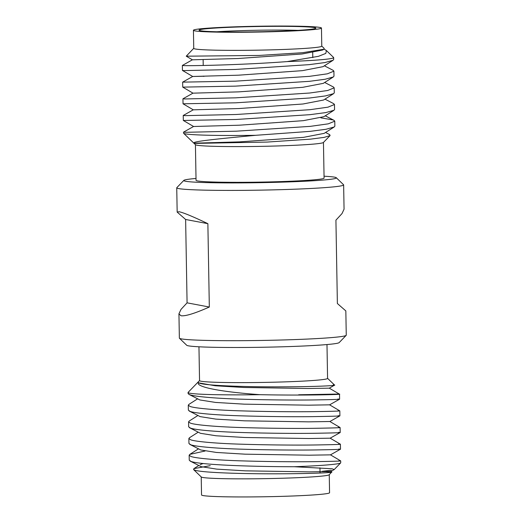 <?xml version="1.0" encoding="UTF-8"?>
<svg xmlns="http://www.w3.org/2000/svg" width="523" height="523" viewBox="0 0 523 523"><rect width="100%" height="100%" fill="white"/><g stroke="black" fill="none" stroke-linecap="round" stroke-linejoin="round"><path stroke-width="0.78" d="M346.174 335.361L339.152 342.617A76.306 3.458 179 0 1 269.508 347.122A76.306 3.458 179 0 1 188.437 345.834A76.306 3.458 179 0 1 186.724 345.278L179.454 338.27A83.458 3.785 -1 0 0 181.324 338.878A83.458 3.785 -1 0 0 270.005 340.29A83.458 3.785 -1 0 0 346.174 335.361A83.458 3.785 -1 0 0 346.259 335.191L345.834 310.917L337.374 303.517L335.923 220.157L342.003 213.587L344.062 209.174L343.637 184.9A83.458 3.785 179 0 1 269.267 189.96A83.458 3.785 179 0 1 178.703 188.594A83.458 3.785 179 0 1 176.741 187.809A83.458 3.785 179 0 1 176.826 187.639L183.848 180.383A76.306 3.458 -1 0 0 185.56 181.252A76.306 3.458 -1 0 0 270.084 182.468A76.306 3.458 -1 0 0 336.276 177.722A76.306 3.458 -1 0 0 334.563 177.166A76.306 3.458 -1 0 0 324.044 176.212M185.626 219.483L177.166 212.083L179.108 211.743C183.436 212.626 193.026 216.6 207.873 223.667L185.626 219.483L187.077 302.843L180.997 309.413L178.938 313.826L179.363 338.1A83.458 3.785 -1 0 0 179.454 338.27M196.014 178.448A76.306 3.458 -1 0 0 183.848 180.383M314.486 27.595A58.419 2.648 179 0 1 315.8 28.262A58.419 2.648 179 0 1 262.481 31.713A58.419 2.648 179 0 1 200.407 30.726A58.419 2.648 179 0 1 199.093 30.301A58.419 2.648 179 0 1 249.772 26.666A58.419 2.648 179 0 1 314.486 27.595M183.521 132.156L183.54 133.136A75.711 3.432 -1 0 0 183.619 133.287A75.711 3.432 -1 0 0 185.319 133.842A75.711 3.432 -1 0 0 255.688 135.307L310.289 131.345L326.104 129.246L334.21 126.971L334.857 126.148L334.772 121.179L328.235 123.846L310.198 126.37L236.331 131.181L185.292 132.312L183.534 132.142L193.562 126.494L183.331 120.467L236.128 119.479L309.995 114.674L325.816 112.576L333.916 110.301L334.57 109.477L334.478 104.502L327.941 107.176L309.91 109.699L236.036 114.504L184.998 115.642L183.246 115.465L193.268 109.823L183.037 103.796L235.834 102.809L309.708 97.997L325.522 95.905L333.628 93.63L334.275 92.806L334.19 87.831L327.646 90.499L309.616 93.029L235.749 97.834L184.711 98.965L182.952 98.795L192.98 93.153L182.743 87.125L235.546 86.132L309.413 81.327L325.234 79.228L333.334 76.953L333.988 76.129L333.896 71.161L327.359 73.828L309.328 76.358L235.455 81.163L182.645 82.137L192.686 76.482L203.539 76.253M183.227 115.485L183.331 120.467M320.874 117.852L332.981 119.917M182.939 98.808L183.037 103.796M182.645 82.137L182.743 87.125M182.357 65.467L182.442 70.435L184.214 70.598L235.252 69.461L309.126 64.656L324.94 62.557L333.046 60.282L333.694 59.459L333.661 57.608A75.711 3.432 179 0 1 287.186 61.59C244.941 64.832 192.863 65.911 184.129 65.623L182.37 65.453L192.399 59.805L186.247 56.19L258.963 55.451L302.497 52.712L323.9 49.254L324.168 48.384L321.776 46.076M325.267 115.818L333.962 120.323L334.772 121.179M324.973 99.148L333.674 103.646L334.478 104.502M324.685 82.471L333.38 86.975L334.19 87.831M324.391 65.8L333.092 70.304L333.896 71.161M324.083 49.123L326.391 50.522L333.582 57.458A75.711 3.432 179 0 1 333.661 57.608M193.432 30.275L193.745 48.378A64.028 2.903 -1 0 0 195.249 48.979A64.028 2.903 -1 0 0 264.723 50.025A64.028 2.903 -1 0 0 321.776 46.142L321.462 28.046A64.028 2.903 -1 0 0 319.958 27.444A64.028 2.903 -1 0 0 250.478 26.392A64.028 2.903 -1 0 0 193.432 30.275A64.028 2.903 -1 0 0 194.935 30.877A64.028 2.903 -1 0 0 264.409 31.929A64.028 2.903 -1 0 0 321.462 28.046M323.456 142.433L324.077 178.095A64.028 2.903 179 0 1 267.031 181.978A64.028 2.903 179 0 1 197.55 180.925A64.028 2.903 179 0 1 196.047 180.33L195.425 144.668M328.915 134.319L329.693 134.633L330.091 135.575L323.391 142.498A64.028 2.903 179 0 1 264.958 146.283A64.028 2.903 179 0 1 196.929 145.198A64.028 2.903 179 0 1 195.491 144.734L183.619 133.287M199.544 380.567L188.143 392.348A75.711 3.432 179 0 0 188.064 392.505A75.711 3.432 179 0 0 189.842 393.211A75.711 3.432 179 0 0 260.212 394.682C309.106 395.721 349.24 394.303 337.766 394.054L298.646 394.773M197.589 398.846L188.94 404.364L188.287 405.188L190.078 406.443C194.85 408.293 216.679 410.182 241.214 410.869C265.292 411.627 296.868 411.947 315.179 411.621C335.57 411.281 343.199 410.98 338.061 410.725M338.146 415.693C343.284 415.955 335.655 416.256 315.264 416.589C296.953 416.916 265.383 416.596 241.299 415.837C216.764 415.151 194.935 413.268 190.163 411.418L188.372 410.163L188.287 405.188M197.884 415.517L189.228 421.035L188.581 421.858L190.365 423.114C195.144 424.964 216.967 426.853 241.502 427.539C265.586 428.298 297.156 428.618 315.474 428.291C335.858 427.951 343.487 427.657 338.348 427.396M338.44 432.371C343.572 432.626 335.949 432.926 315.559 433.26C297.247 433.593 265.671 433.273 241.587 432.514C217.058 431.828 195.229 429.939 190.45 428.089L188.666 426.833L188.581 421.858M198.171 432.194L189.522 437.712L188.868 438.536L190.66 439.791C195.432 441.641 217.261 443.524 241.796 444.21C265.874 444.968 297.45 445.289 315.761 444.962C336.152 444.628 343.781 444.328 338.643 444.066M338.727 449.041C343.866 449.303 336.237 449.597 315.846 449.937C297.535 450.264 265.965 449.943 241.881 449.185C217.346 448.499 195.517 446.609 190.745 444.759L188.953 443.504L188.868 438.536M205.068 451.009L189.81 454.382L189.163 455.206L190.947 456.461C195.726 458.311 217.548 460.201 242.084 460.887C266.168 461.639 297.737 461.966 316.055 461.632C336.446 461.299 344.069 460.998 338.93 460.743M334.256 469.523L340.656 462.901A75.711 3.432 -1 0 1 294.259 466.725C251.955 466.706 199.825 464.862 191.032 461.43L189.248 460.175L189.163 455.206M309.093 388.491L329.294 388.164L339.525 394.198L339.61 399.199L329.588 404.841L308.23 405.175L244.156 404.155L215.528 402.435L199.858 399.951L188.888 394.342L188.084 393.486L188.064 392.505M337.858 399.023C342.99 399.284 335.367 399.579 314.977 399.918C296.665 400.245 265.089 399.925 241.005 399.167C216.476 398.48 194.648 396.591 189.869 394.741L188.888 394.342M309.387 405.168L329.588 404.835L339.819 410.869L339.904 415.87L329.876 421.512L308.524 421.852L244.45 420.825L215.816 419.106L200.152 416.622L189.182 411.013M329.876 421.505L340.107 427.539L340.205 432.528L330.17 438.182L308.812 438.522L244.738 437.496L216.11 435.777L200.446 433.299L189.47 427.69M330.17 438.182L340.401 444.21L340.499 449.198L330.458 454.86L309.106 455.193L245.032 454.173L216.398 452.454L200.734 449.97L189.764 444.36M330.458 454.853L340.689 460.887L340.735 462.744A75.711 3.432 -1 0 1 340.656 462.901M326.332 471.668L331.687 472.073L329.189 474.753A64.028 2.903 179 0 1 270.757 478.538A64.028 2.903 179 0 1 202.728 477.453A64.028 2.903 179 0 1 201.29 476.989L193.588 469.562L193.85 468.66L210.213 465.653M329.255 474.688L329.568 492.725A64.028 2.903 179 0 1 272.522 496.608A64.028 2.903 179 0 1 203.042 495.556A64.028 2.903 179 0 1 201.538 494.954L201.224 476.924M326.986 344.552L327.575 378.397A64.028 2.903 179 0 1 270.522 382.28A64.028 2.903 179 0 1 201.048 381.228A64.028 2.903 179 0 1 199.544 380.633L198.956 346.788M178.938 313.826L180.919 315.729C185.247 316.395 194.713 313.493 209.324 307.034L207.873 223.667M193.745 48.312L186.247 56.19M330.091 135.575L324.188 137.379L310.505 139.151L267.057 142.073L195.092 143.4L193.889 143.184L194.203 142.537C197.544 140.837 224.289 138.262 255.688 135.307M329.817 471.818C339.558 472.367 314.107 473.733 277.988 473.799C242.188 473.962 203.244 472.648 195.452 470.34L193.588 469.556M331.268 470.262L322.194 471.321M294.259 466.725L332.033 468.758L334.23 469.549L330.752 471.53L309.394 471.864L245.326 470.844L216.692 469.124L201.028 466.64L190.052 461.031M260.212 394.682C228.871 392.512 201.813 388.471 198.42 384.045L198.06 382.306L199.276 383.124C205.402 385.614 244.993 386.968 280.55 386.843C316.454 386.785 341.238 385.477 333.288 384.863M198.609 382.856L215.234 385.765L243.868 387.484L307.942 388.504L329.294 388.171L334.602 385.105L327.575 378.332M326.391 50.522L325.809 53.405L318.487 56.321L287.186 61.59M336.276 177.722L343.546 184.73A83.458 3.785 179 0 1 343.637 184.9M203.931 76.417A54.843 2.491 179 0 1 203.408 76.083M298.13 30.354A54.843 2.491 -1 0 0 216.829 31.772M209.324 307.034L187.077 302.843M323.9 49.26L322.737 49.999L302.104 53.98L238.128 58.517L192.399 59.812M333.046 60.282L323.024 66.669L302.392 70.657L238.416 75.188L192.686 76.482L182.455 70.448M333.334 76.953L323.319 83.347L302.686 87.328L238.71 91.865L192.98 93.159M333.628 93.63L323.606 100.017L302.974 103.999L238.998 108.536L193.268 109.83M333.916 110.301L323.9 116.688L303.268 120.669L239.292 125.206L193.562 126.501M334.21 126.971L324.188 133.358L303.556 137.346L239.58 141.877L193.889 143.184M200.119 464.666L203.146 463.502M312.793 57.641L312.708 52.594M319.958 467.837L320.043 473.027M177.166 212.083L176.741 187.809M203.225 65.473L203.127 59.759M325.554 132.489L329.693 134.633M189.81 454.382L198.465 448.865M193.85 468.66L198.753 465.535M331.687 472.073L330.752 471.524"/></g></svg>
